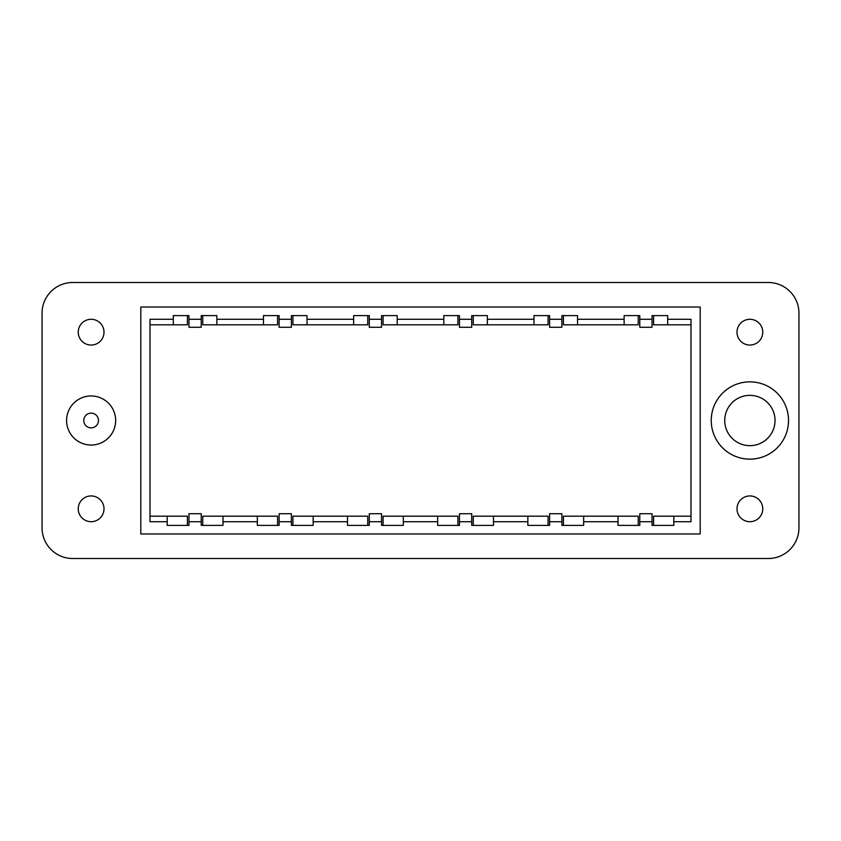 <?xml version="1.0" encoding="UTF-8"?>
<svg xmlns="http://www.w3.org/2000/svg" width="841" height="841" viewBox="0 0 841 841"><rect width="100%" height="100%" fill="white"/><g stroke="black" fill="none" stroke-linecap="round" stroke-linejoin="round"><path stroke-width="1.26" d="M700.196 533.972L140.804 533.972L140.804 307.028L700.196 307.028L700.196 533.972M150.003 324.815L173.309 324.815L173.309 319.296L150.003 319.296L150.003 521.704L167.18 521.704L167.18 516.185L187.417 516.185L187.417 525.383M653.583 525.383L653.583 516.185L673.82 516.185L673.82 521.704L690.997 521.704L690.997 319.296L667.691 319.296L667.691 324.815L653.583 324.815L653.583 315.617M749.878 445.646A25.146 25.146 -178.6 0 0 775.024 420.5A25.146 25.146 -178.6 0 0 749.878 395.354A25.146 25.146 -178.6 0 0 724.732 420.5A25.146 25.146 -178.6 0 0 749.878 445.646M749.878 381.856A38.644 38.644 -178.6 0 0 716.416 439.822A38.644 38.644 -178.6 0 0 783.349 439.822A38.644 38.644 -178.6 0 0 749.878 381.856A38.644 38.644 1.4 0 1 772.522 451.817A38.644 38.644 1.4 0 1 713.115 432.4A38.644 38.644 1.4 0 1 749.878 381.856M673.82 521.704L673.82 525.383L652.048 525.383L652.048 513.735L639.78 513.735L639.78 525.383L618.009 525.383L618.009 516.185L638.245 516.185L638.245 525.383M618.009 516.185L583.654 516.185L583.654 525.383L561.883 525.383L561.883 513.735L549.615 513.735L549.615 525.383L527.843 525.383L527.843 516.185L493.488 516.185L493.488 525.383L471.717 525.383L471.717 513.735L459.449 513.735L459.449 525.383L437.677 525.383L437.677 516.185L403.323 516.185L403.323 525.383L381.551 525.383L381.551 513.735L369.283 513.735L369.283 525.383L347.512 525.383L347.512 516.185L313.157 516.185L313.157 525.383L291.385 525.383L291.385 513.735L279.117 513.735L279.117 525.383L257.346 525.383L257.346 516.185L222.991 516.185L222.991 525.383L201.22 525.383L201.22 513.735L188.952 513.735L188.952 525.383L167.18 525.383L167.18 521.704M583.654 516.185L563.417 516.185L563.417 525.383M527.843 516.185L548.08 516.185L548.08 525.383M493.488 516.185L473.252 516.185L473.252 525.383M437.677 516.185L457.914 516.185L457.914 525.383M403.323 516.185L383.086 516.185L383.086 525.383M347.512 516.185L367.748 516.185L367.748 525.383M313.157 516.185L292.92 516.185L292.92 525.383M257.346 516.185L277.583 516.185L277.583 525.383M222.991 516.185L202.755 516.185L202.755 525.383M173.309 324.815L187.417 324.815L187.417 315.617M173.309 319.296L173.309 315.617L188.952 315.617L188.952 327.265L201.22 327.265L201.22 315.617L216.862 315.617L216.862 324.815L202.755 324.815L202.755 315.617M216.862 324.815L263.475 324.815L263.475 315.617L279.117 315.617L279.117 327.265L291.385 327.265L291.385 315.617L307.028 315.617L307.028 324.815L292.92 324.815L292.92 315.617M263.475 324.815L277.583 324.815L277.583 315.617M307.028 324.815L353.64 324.815L353.64 315.617L369.283 315.617L369.283 327.265L381.551 327.265L381.551 315.617L397.194 315.617L397.194 324.815L383.086 324.815L383.086 315.617M353.64 324.815L367.748 324.815L367.748 315.617M397.194 324.815L443.806 324.815L443.806 315.617L459.449 315.617L459.449 327.265L471.717 327.265L471.717 315.617L487.36 315.617L487.36 324.815L473.252 324.815L473.252 315.617M443.806 324.815L457.914 324.815L457.914 315.617M487.36 324.815L533.972 324.815L533.972 315.617L549.615 315.617L549.615 327.265L561.883 327.265L561.883 315.617L577.525 315.617L577.525 324.815L563.417 324.815L563.417 315.617M533.972 324.815L548.08 324.815L548.08 315.617M577.525 324.815L624.138 324.815L624.138 315.617L639.78 315.617L639.78 327.265L652.048 327.265L652.048 315.617L667.691 315.617L667.691 319.296M624.138 324.815L638.245 324.815L638.245 315.617M667.691 324.815L690.997 324.815M167.18 516.185L150.003 516.185M690.997 516.185L673.82 516.185M652.048 521.704L639.78 521.704M618.009 521.704L583.654 521.704M561.883 521.704L549.615 521.704M527.843 521.704L493.488 521.704M471.717 521.704L459.449 521.704M437.677 521.704L403.323 521.704M381.551 521.704L369.283 521.704M347.512 521.704L313.157 521.704M291.385 521.704L279.117 521.704M257.346 521.704L222.991 521.704M201.22 521.704L188.952 521.704M188.952 319.296L201.22 319.296M216.862 319.296L263.475 319.296M279.117 319.296L291.385 319.296M307.028 319.296L353.64 319.296M369.283 319.296L381.551 319.296M397.194 319.296L443.806 319.296M459.449 319.296L471.717 319.296M487.36 319.296L533.972 319.296M549.615 319.296L561.883 319.296M577.525 319.296L624.138 319.296M639.78 319.296L652.048 319.296M762.766 332.174A12.878 12.878 0 0 0 743.444 321.02A12.878 12.878 0 0 0 743.444 343.328A12.878 12.878 0 0 0 762.766 332.174M762.766 508.826A12.878 12.878 0 0 0 743.444 497.672A12.878 12.878 0 0 0 743.444 519.98A12.878 12.878 0 0 0 762.766 508.826M104 508.826A12.878 12.878 0 0 0 84.678 497.672A12.878 12.878 0 0 0 84.678 519.98A12.878 12.878 0 0 0 104 508.826M104 332.174A12.878 12.878 0 0 0 84.678 321.02A12.878 12.878 0 0 0 84.678 343.328A12.878 12.878 0 0 0 104 332.174M91.122 445.036A24.536 24.536 0 0 0 115.659 420.5A24.536 24.536 0 0 0 91.122 395.964A24.536 24.536 -178.6 0 0 69.877 432.768A24.536 24.536 -178.6 0 0 112.368 432.768A24.536 24.536 -178.6 0 0 91.122 395.964M72.715 282.492L768.285 282.492A30.665 30.665 0 0 1 798.95 313.157L798.95 527.843A30.665 30.665 0 0 1 768.285 558.508L72.715 558.508A30.665 30.665 0 0 1 42.05 527.843L42.05 313.157A30.665 30.665 0 0 1 72.715 282.492M91.122 427.859A7.359 7.359 1.4 0 1 83.764 420.5A7.359 7.359 1.4 0 1 91.122 413.141A7.359 7.359 1.4 0 1 98.481 420.5A7.359 7.359 1.4 0 1 91.122 427.859"/></g></svg>
